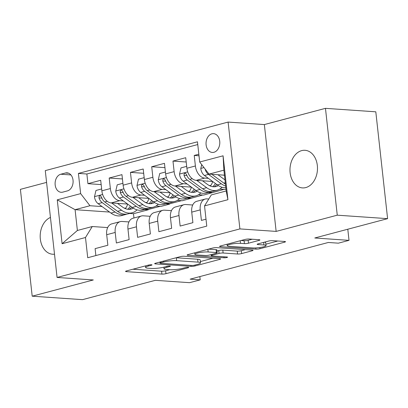 <?xml version="1.0" encoding="UTF-8"?>
<svg xmlns="http://www.w3.org/2000/svg" width="408" height="408" viewBox="0 0 408 408"><rect width="100%" height="100%" fill="white"/><g stroke="black" fill="none" stroke-linecap="round" stroke-linejoin="round"><path stroke-width="0.61" d="M151.465 264.767A2.025 0.332 173.7 0 0 148.619 265.057L126.449 270.943A2.892 0.479 173.7 0 0 125.552 271.397A2.892 0.479 173.7 0 0 126.337 271.636L161.91 274.089A2.892 0.479 173.7 0 0 165.974 273.671L188.144 267.786A2.025 0.332 173.7 0 0 188.776 267.464A2.025 0.332 173.7 0 0 188.226 267.301A2.025 0.332 173.7 0 0 185.38 267.592L182.509 268.357A9.251 1.525 173.7 0 1 169.509 269.693L166.546 269.489A9.251 1.525 173.7 0 1 164.026 268.729A9.251 1.525 173.7 0 1 166.898 267.276L169.764 266.516A2.025 0.332 173.7 0 0 170.396 266.2A2.025 0.332 173.7 0 0 169.845 266.031A2.025 0.332 173.7 0 0 166.999 266.327L164.128 267.087A9.251 1.525 173.7 0 1 151.128 268.423L148.165 268.219A9.251 1.525 173.7 0 1 145.646 267.459A9.251 1.525 173.7 0 1 148.517 266.011L151.388 265.246A2.025 0.332 173.7 0 0 152.016 264.93A2.025 0.332 173.7 0 0 151.465 264.767M301.69 150.618A18.85 13.729 -86.1 0 0 289.976 170.442A18.85 13.729 -86.1 0 0 302.43 187.904A18.85 13.729 -86.1 0 0 305.77 187.578A18.85 13.729 -86.1 0 0 317.48 167.754A18.85 13.729 -86.1 0 0 305.026 150.297A18.85 13.729 -86.1 0 0 301.69 150.618M50.449 217.444A18.85 13.729 -86.1 0 0 40.224 237.777A18.85 13.729 -86.1 0 0 52.637 254.235A18.85 13.729 -86.1 0 0 54.504 254.189M211.895 133.809A9.425 6.865 -86.1 0 0 206.04 143.718A9.425 6.865 -86.1 0 0 212.267 152.449A9.425 6.865 -86.1 0 0 213.935 152.286A9.425 6.865 -86.1 0 0 219.795 142.377A9.425 6.865 -86.1 0 0 213.562 133.645A9.425 6.865 -86.1 0 0 211.895 133.809M259.014 240.404A2.892 0.479 173.7 0 0 259.906 239.95A2.892 0.479 173.7 0 0 259.121 239.715L249.14 239.027A2.892 0.479 173.7 0 0 245.081 239.445L220.453 245.983A2.892 0.479 173.7 0 0 219.555 246.437A2.892 0.479 173.7 0 0 220.346 246.672L255.918 249.125A2.892 0.479 173.7 0 0 259.983 248.707L284.606 242.168A2.892 0.479 173.7 0 0 285.503 241.72A2.892 0.479 173.7 0 0 284.718 241.48L272.661 240.649A2.892 0.479 173.7 0 0 268.597 241.067L258.06 243.867A2.892 0.479 173.7 0 0 257.162 244.321A2.892 0.479 173.7 0 0 257.948 244.555L263.925 244.968A7.732 1.275 173.7 0 1 266.031 245.601A7.732 1.275 173.7 0 1 261.253 247.325A7.732 1.275 173.7 0 1 252.761 247.931L229.342 246.315A7.732 1.275 173.7 0 1 227.236 245.682A7.732 1.275 173.7 0 1 232.014 243.959A7.732 1.275 173.7 0 1 240.506 243.352L244.412 243.622A2.892 0.479 173.7 0 0 248.472 243.204L259.014 240.404L258.932 239.7M46.578 182.396L20.4 189.348L32.196 296.183L82.533 299.656L155.346 280.322L189.572 282.683L200.201 279.863L190.133 279.164L328.318 242.474L338.385 243.168L349.019 240.348L347.789 229.225M337.263 215.179L325.467 108.344L264.348 124.573L276.145 231.407L337.263 215.179L387.6 218.652L314.787 237.986L349.019 240.348M276.145 231.407L239.899 228.908L57.074 277.455L45.278 170.621L228.108 122.074L239.899 228.908M32.196 296.183L93.315 279.954L57.074 277.455M184.243 256.26A2.892 0.479 173.7 0 0 180.183 256.678L155.555 263.216A2.892 0.479 173.7 0 0 154.663 263.67A2.892 0.479 173.7 0 0 155.448 263.905L191.02 266.358A2.892 0.479 173.7 0 0 195.085 265.94L219.708 259.401A2.892 0.479 173.7 0 0 220.606 258.947A2.892 0.479 173.7 0 0 219.82 258.713L184.243 256.26M188.006 254.597L212.629 248.059A2.892 0.479 173.7 0 1 216.694 247.641L252.266 250.099A2.892 0.479 173.7 0 1 253.052 250.334A2.892 0.479 173.7 0 1 252.154 250.787L241.618 253.587A2.892 0.479 173.7 0 1 237.553 254L223.13 253.006A2.892 0.479 173.7 0 0 219.065 253.424L212.073 255.281A2.892 0.479 173.7 0 0 211.176 255.734A2.892 0.479 173.7 0 0 211.966 255.974L226.986 257.009A2.025 0.332 173.7 0 1 227.536 257.173A2.025 0.332 173.7 0 1 226.287 257.626A2.025 0.332 173.7 0 1 224.063 257.785L187.894 255.291A2.892 0.479 173.7 0 1 187.109 255.051A2.892 0.479 173.7 0 1 188.006 254.597M325.467 108.344L375.804 111.817L387.6 218.652M198.834 154.224L194.228 155.443L199.002 155.774M208.366 178.342L204.724 178.092A11.781 7.834 -104.9 0 1 195.391 165.985L186.889 168.244L185.727 157.702L172.972 161.089L186.201 162.001M187.109 183.988L183.462 183.733A11.781 7.834 -104.9 0 1 174.134 171.63L165.633 173.89L164.465 163.348L151.71 166.734L164.939 167.647M165.847 189.633L162.206 189.378A11.781 7.834 -104.9 0 1 152.873 177.276L144.371 179.53L143.208 168.994L130.453 172.38L143.682 173.293M144.59 195.274L140.944 195.024A11.781 7.834 -104.9 0 1 131.616 182.917L123.114 185.176L121.951 174.639L109.191 178.026L110.359 188.562A11.781 7.834 75.1 0 0 119.687 200.67L123.333 200.92M122.426 178.939L109.191 178.026M95.87 255.561L95.105 248.635L107.86 245.249L106.697 234.712A11.781 7.834 75.1 0 1 111.731 223.88L120.233 221.621A11.781 7.834 75.1 0 0 115.204 232.453L116.367 242.989L129.122 239.603L127.959 229.066A11.781 7.834 75.1 0 1 132.988 218.234L141.489 215.975A11.781 7.834 -104.9 0 1 143.239 215.812L150.2 216.296M141.489 215.975A11.781 7.834 -104.9 0 0 136.461 226.807L137.624 237.349L150.379 233.963L149.216 223.421A11.781 7.834 75.1 0 1 154.249 212.588L162.751 210.334A11.781 7.834 -104.9 0 1 164.501 210.171L171.462 210.65M162.751 210.334A11.781 7.834 -104.9 0 0 157.723 221.161L158.885 231.703L171.641 228.317L170.478 217.775A11.781 7.834 75.1 0 1 175.506 206.943L184.008 204.689A11.781 7.834 -104.9 0 1 185.757 204.525L192.719 205.005M184.008 204.689A11.781 7.834 -104.9 0 0 178.979 215.516L180.142 226.058L192.897 222.671L191.734 212.129A11.781 7.834 75.1 0 1 196.763 201.302L205.27 199.043A11.781 7.834 -104.9 0 1 207.019 198.88L208.794 199.002M186.889 168.244A11.781 7.834 75.1 0 0 196.217 180.346L212.66 181.484M165.633 173.89A11.781 7.834 75.1 0 0 174.961 185.992L191.403 187.124M219.8 189.088L224.895 189.434L225.996 189.144M209.207 185.513L210.712 185.614M144.371 179.53A11.781 7.834 75.1 0 0 153.699 191.638L170.141 192.77M198.543 194.728L203.633 195.08L224.007 189.373M187.95 191.153L189.455 191.26M208.299 192.561L212.14 192.826M123.114 185.176A11.781 7.834 75.1 0 0 132.442 197.283L148.884 198.416M177.281 200.374L182.376 200.726L202.745 195.019M166.688 196.799L168.193 196.906M187.037 198.201L190.878 198.466M62.75 192.132L67.427 190.893A9.129 6.65 -86.1 0 0 73.103 181.29A9.129 6.65 -86.1 0 0 67.07 172.834A9.129 6.65 -86.1 0 0 65.453 172.992L60.777 174.231A9.129 6.65 -86.1 0 0 55.1 183.835A9.129 6.65 -86.1 0 0 61.134 192.29A9.129 6.65 -86.1 0 0 62.75 192.132M199.691 162.012L223.079 155.805L227.924 199.696L204.536 205.902L211.319 194.907L226.2 190.959L223.9 170.167L209.024 174.119L199.691 162.012L197.462 141.8L78.407 173.415L80.641 193.627L89.969 205.729L102.071 206.565M204.536 205.902L206.769 226.114L87.72 257.728L85.486 237.512L62.103 243.724L57.258 199.833L80.641 193.627M145.432 202.445L146.936 202.546M165.781 203.847L169.621 204.112L161.114 206.371L156.024 206.02M197.763 144.549L86.868 173.997L87.934 183.671L100.689 180.285L101.852 190.822A11.781 7.834 75.1 0 0 111.18 202.929L127.622 204.061M128.943 221.937L121.982 221.457A11.781 7.834 75.1 0 0 120.233 221.621M205.27 199.043A11.781 7.834 -104.9 0 0 200.236 209.875L201.404 220.412L206.004 219.188M131.616 182.917L130.453 172.38M152.873 177.276L151.71 166.734M174.134 171.63L172.972 161.089M195.391 165.985L194.228 155.443M209.024 174.119L224.456 175.185M124.17 208.09L125.674 208.192M144.519 209.493L148.359 209.758L133.477 213.71L129.642 213.445M89.969 205.729L75.087 209.681L77.382 230.474L92.264 226.522L85.486 237.512M109.584 212.063L75.087 209.681L57.258 199.833M107.681 227.582L92.264 226.522M264.348 124.573L228.108 122.074M200.201 279.863L199.844 276.588M133.477 213.71L133.951 217.979M169.621 204.112L169.585 203.827L181.489 200.665M148.359 209.758L148.328 209.467L160.227 206.31M148.328 209.467L145.376 209.268M101.164 184.584L87.934 183.671M86.868 173.997L78.407 173.415M169.585 203.827L166.637 203.623M190.847 198.181L187.894 197.977M212.104 192.535L209.156 192.331M77.382 230.474L62.103 243.724M223.079 155.805L223.9 170.167M227.924 199.696L226.2 190.959M132.926 269.224L161.594 271.203A2.892 0.479 173.7 0 0 165.658 270.785L169.718 269.703M200.364 261.569L212.91 258.233M160.619 262.798A2.025 0.332 173.7 0 0 159.992 263.114A2.025 0.332 173.7 0 0 160.543 263.277L191.77 265.435A2.025 0.332 173.7 0 0 194.611 265.139L197.64 264.338A9.251 1.525 173.7 0 0 200.512 262.885A9.251 1.525 173.7 0 0 197.992 262.13L176.649 260.656A9.251 1.525 173.7 0 0 163.644 261.992L160.619 262.798L160.523 261.895M200.512 262.885L200.19 259.998A9.251 1.525 173.7 0 0 197.671 259.238L197.992 262.13M176.118 257.754A9.251 1.525 173.7 0 1 176.327 257.769L197.671 259.238M245.356 249.619L241.301 250.696L241.618 253.587M217 251.002L218.744 250.537A2.892 0.479 173.7 0 1 222.809 250.119L237.237 251.114A2.892 0.479 173.7 0 0 241.301 250.696M208.156 251.976A7.732 1.275 173.7 0 0 199.665 252.583A7.732 1.275 173.7 0 0 194.886 254.306A7.732 1.275 173.7 0 0 196.993 254.939L205.244 255.51A2.892 0.479 173.7 0 0 209.309 255.092L216.296 253.235A2.892 0.479 173.7 0 0 217.194 252.781A2.892 0.479 173.7 0 0 216.408 252.542L208.156 251.976L207.866 249.324M217.194 252.781L216.877 249.895A2.892 0.479 173.7 0 0 216.092 249.655L216.408 252.542M208.57 249.14L216.092 249.655M241.021 240.521L244.091 240.735A2.892 0.479 173.7 0 0 248.156 240.317L252.215 239.241M266.031 245.601L265.715 242.714A7.732 1.275 173.7 0 0 264.45 242.168M265.873 244.173L277.807 241.006M101.648 188.955L95.962 190.465L94.478 196.804A7.803 5.192 75.1 0 0 98.155 203.699L110.986 213.088A22.532 14.984 75.1 0 0 121.508 215.602L125.547 214.531A22.532 14.984 75.1 0 0 126.796 214.108M125.343 208.631A18.702 12.439 75.1 0 0 127.699 204.112M111.629 202.96L121.615 210.263A22.532 14.984 75.1 0 0 132.136 212.782A22.532 14.984 75.1 0 0 137.047 209.85M117.458 203.357L122.42 206.989A18.702 12.439 75.1 0 0 131.152 209.08A18.702 12.439 75.1 0 0 133.314 208.167M132.136 212.782L128.097 213.853A22.532 14.984 -104.9 0 1 117.575 211.334L104.744 201.95A7.803 5.192 -104.9 0 1 101.551 197.237L100.582 195.911L99.72 195.871L99.052 196.564L99.001 197.916A7.803 5.192 75.1 0 0 102.194 202.623L115.025 212.012A22.532 14.984 75.1 0 0 125.547 214.531M130.392 206.086A18.702 12.439 -104.9 0 1 127.673 209.263M129.066 209.36A18.702 12.439 75.1 0 0 131.764 207.091M122.905 183.309L117.224 184.819L115.734 191.158A7.803 5.192 75.1 0 0 119.411 198.053L132.243 207.442A22.532 14.984 75.1 0 0 142.764 209.962L146.804 208.886A22.532 14.984 75.1 0 0 148.058 208.463M146.605 202.985A18.702 12.439 75.1 0 0 148.956 198.472M132.886 197.314L142.871 204.617A22.532 14.984 75.1 0 0 153.393 207.136A22.532 14.984 75.1 0 0 158.304 204.209M138.715 197.717L143.677 201.348A18.702 12.439 75.1 0 0 152.414 203.439A18.702 12.439 75.1 0 0 154.571 202.521M153.393 207.136L149.354 208.208A22.532 14.984 -104.9 0 1 138.832 205.693L126.001 196.304A7.803 5.192 -104.9 0 1 122.813 191.592L121.839 190.271L120.977 190.225L120.309 190.919L120.263 192.27A7.803 5.192 75.1 0 0 123.451 196.982L136.282 206.366A22.532 14.984 75.1 0 0 146.804 208.886M151.649 200.44A18.702 12.439 -104.9 0 1 148.93 203.618M150.322 203.714A18.702 12.439 75.1 0 0 153.02 201.445M144.167 177.664L138.48 179.173L136.991 185.513A7.803 5.192 75.1 0 0 140.673 192.408L153.5 201.797A22.532 14.984 75.1 0 0 164.026 204.316L168.065 203.24A22.532 14.984 75.1 0 0 169.315 202.817M167.861 197.339A18.702 12.439 75.1 0 0 170.213 192.826M154.148 191.668L164.133 198.971A22.532 14.984 75.1 0 0 174.655 201.491A22.532 14.984 75.1 0 0 179.566 198.563M159.977 192.071L164.939 195.702A18.702 12.439 75.1 0 0 173.67 197.793A18.702 12.439 75.1 0 0 175.833 196.875M174.655 201.491L170.615 202.567A22.532 14.984 -104.9 0 1 160.094 200.048L147.262 190.658A7.803 5.192 -104.9 0 1 144.07 185.946L143.096 184.625L142.239 184.579L141.571 185.273L141.52 186.624A7.803 5.192 75.1 0 0 144.713 191.337L157.539 200.726A22.532 14.984 75.1 0 0 168.065 203.24M172.91 194.794A18.702 12.439 -104.9 0 1 170.192 197.972M171.584 198.069A18.702 12.439 75.1 0 0 174.282 195.799M165.424 172.018L159.742 173.528L158.253 179.867A7.803 5.192 75.1 0 0 161.93 186.762L174.762 196.151A22.532 14.984 75.1 0 0 185.283 198.671L189.322 197.6A22.532 14.984 75.1 0 0 190.577 197.176M189.118 191.694A18.702 12.439 75.1 0 0 191.474 187.18M175.404 186.023L185.39 193.331A22.532 14.984 75.1 0 0 195.911 195.845A22.532 14.984 75.1 0 0 200.823 192.918M181.234 186.425L186.196 190.057A18.702 12.439 75.1 0 0 194.932 192.148A18.702 12.439 75.1 0 0 197.089 191.23M195.911 195.845L191.872 196.921A22.532 14.984 -104.9 0 1 181.351 194.402L168.519 185.013A7.803 5.192 -104.9 0 1 165.332 180.3L164.358 178.979L163.496 178.939L162.828 179.627L162.777 180.979A7.803 5.192 75.1 0 0 165.969 185.691L178.801 195.08A22.532 14.984 75.1 0 0 189.322 197.6M194.167 189.149A18.702 12.439 -104.9 0 1 191.449 192.331M192.841 192.428A18.702 12.439 75.1 0 0 195.539 190.154M186.686 166.377L180.999 167.882L179.51 174.221A7.803 5.192 75.1 0 0 183.187 181.116L196.019 190.505A22.532 14.984 75.1 0 0 206.54 193.025L210.579 191.954A22.532 14.984 75.1 0 0 211.834 191.531M210.38 186.053A18.702 12.439 75.1 0 0 212.731 181.535M196.666 180.377L206.652 187.685A22.532 14.984 75.1 0 0 217.173 190.204A22.532 14.984 75.1 0 0 222.085 187.272M202.49 180.78L207.458 184.411A18.702 12.439 75.1 0 0 216.189 186.502A18.702 12.439 75.1 0 0 218.351 185.589M217.173 190.204L213.134 191.276A22.532 14.984 -104.9 0 1 202.613 188.756L189.781 179.367A7.803 5.192 -104.9 0 1 186.589 174.655L185.614 173.334L184.758 173.293L184.09 173.981L184.039 175.333A7.803 5.192 75.1 0 0 187.226 180.045L200.058 189.434A22.532 14.984 75.1 0 0 210.579 191.954M215.424 183.503A18.702 12.439 -104.9 0 1 212.711 186.686M214.103 186.782A18.702 12.439 75.1 0 0 216.801 184.508M201.7 164.618L200.772 168.581A7.803 5.192 75.1 0 0 204.449 175.476L217.28 184.86A22.532 14.984 75.1 0 0 225.838 187.695M217.923 174.731L224.976 179.892M223.752 175.134L224.512 175.69M205.199 169.157L205.295 169.687A7.803 5.192 75.1 0 0 208.488 174.4L221.32 183.789A22.532 14.984 75.1 0 0 225.655 186.058M225.446 184.141A22.532 14.984 -104.9 0 1 223.87 183.11L211.844 174.313M204.724 178.092L196.217 180.346M183.462 183.733L174.961 185.992M162.206 189.378L153.699 191.638M140.944 195.024L132.442 197.283M119.687 200.67L111.18 202.929M115.204 232.453L106.697 234.712M200.236 209.875L191.734 212.129M178.979 215.516L170.478 217.775M157.723 221.161L149.216 223.421M136.461 226.807L127.959 229.066M110.359 188.562L101.852 190.822M70.926 174.93L60.777 174.231M68.646 173.211L65.453 172.992M148.415 265.108L148.517 266.011M169.713 266.026L169.764 266.516M166.796 266.378L166.898 267.276M188.093 267.291L188.144 267.786M165.658 270.785L165.974 273.671M161.594 271.203L161.91 274.089M126.266 270.994L126.337 271.636M151.332 264.756L151.388 265.246M219.631 258.697L219.708 259.401M194.983 265.042L195.085 265.94M190.913 265.373L191.02 266.358M155.377 263.267L155.448 263.905M176.327 257.769L176.649 260.656M163.547 261.094L163.644 261.992M252.078 250.084L252.154 250.787M237.237 251.114L237.553 254M222.809 250.119L223.13 253.006M218.744 250.537L219.065 253.424M211.976 254.383L212.073 255.281M223.956 256.8L224.063 257.785M187.823 254.648L187.894 255.291M248.156 240.317L248.472 243.204M244.091 240.735L244.412 243.622M240.22 240.735L240.506 243.352M263.639 242.383L263.925 244.968M257.876 243.918L257.948 244.555M284.529 241.47L284.606 242.168M259.855 247.549L259.983 248.707M255.785 247.936L255.918 249.125M220.274 246.034L220.346 246.672M102.663 194.478L94.513 196.646M115.025 212.012L110.986 213.088M121.615 210.263L117.575 211.334M102.194 202.623L98.155 203.699M107.222 201.292L104.744 201.95M101.878 198.109L99.001 197.916M123.92 188.838L115.77 191M136.282 206.366L132.243 207.442M142.871 204.617L138.832 205.693M123.451 196.982L119.411 198.053M128.479 195.646L126.001 196.304M123.139 192.469L120.263 192.27M145.182 183.192L137.032 185.354M157.539 200.726L153.5 201.797M164.133 198.971L160.094 200.048M144.713 191.337L140.673 192.408M149.736 190.001L147.262 190.658M144.396 186.823L141.52 186.624M166.439 177.546L158.289 179.709M178.801 195.08L174.762 196.151M185.39 193.331L181.351 194.402M165.969 185.691L161.93 186.762M170.998 184.355L168.519 185.013M165.653 181.178L162.777 180.979M187.7 171.901L179.551 174.063M200.058 189.434L196.019 190.505M206.652 187.685L202.613 188.756M187.226 180.045L183.187 181.116M192.255 178.709L189.781 179.367M186.915 175.532L184.039 175.333M203.98 167.576L200.807 168.422M221.32 183.789L217.28 184.86M225.287 182.733L223.87 183.11M208.488 174.4L204.449 175.476M205.622 169.713L205.295 169.687M145.472 265.894L145.646 267.459M163.853 267.158L164.026 268.729M159.875 262.069L159.992 263.114M211.053 254.628L211.176 255.734M194.723 252.817L194.886 254.306M227.078 244.224L227.236 245.682"/></g></svg>

